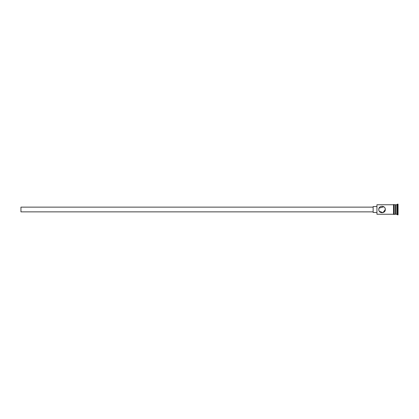 <?xml version="1.0" encoding="UTF-8"?>
<svg xmlns="http://www.w3.org/2000/svg" width="419" height="419" viewBox="0 0 419 419"><rect width="100%" height="100%" fill="white"/><g stroke="black" fill="none" stroke-linecap="round" stroke-linejoin="round"><path stroke-width="0.63" d="M376.943 214.245L376.943 204.755L376.943 214.245L393.546 214.245M378.781 209.469L378.865 208.767M378.949 208.463L379.321 207.704M379.373 207.625L379.08 208.138M378.828 208.945L378.781 209.5C378.582 213.711 385.496 213.716 385.302 209.5C385.496 205.284 378.582 205.289 378.781 209.5L378.87 210.254M373.146 211.873L20.95 211.873L20.95 207.127L373.146 207.127M376.707 212.464L373.146 212.464L373.146 206.536L376.707 206.536M379.106 208.081L383.862 206.792M385.077 208.311L385.302 209.5L383.039 212.606L379.373 211.375M395.321 205.111L395.677 204.755L395.677 214.245L396.866 214.245L397.458 214.837L398.05 214.837L398.05 204.163L397.458 204.163L397.458 214.837M395.677 204.755L396.866 204.755L396.866 214.245M378.959 210.568L378.781 209.5M394.138 204.755L394.138 214.245L395.321 214.245L395.321 204.755L394.138 204.697L394.138 214.245M394.138 214.303C394.2 214.57 394.001 214.57 393.546 214.303L393.546 204.697C393.483 204.43 393.677 204.43 394.138 204.697M395.321 213.889L395.677 214.245M376.943 204.755L393.546 204.755M396.866 204.755L397.458 204.163"/></g></svg>
